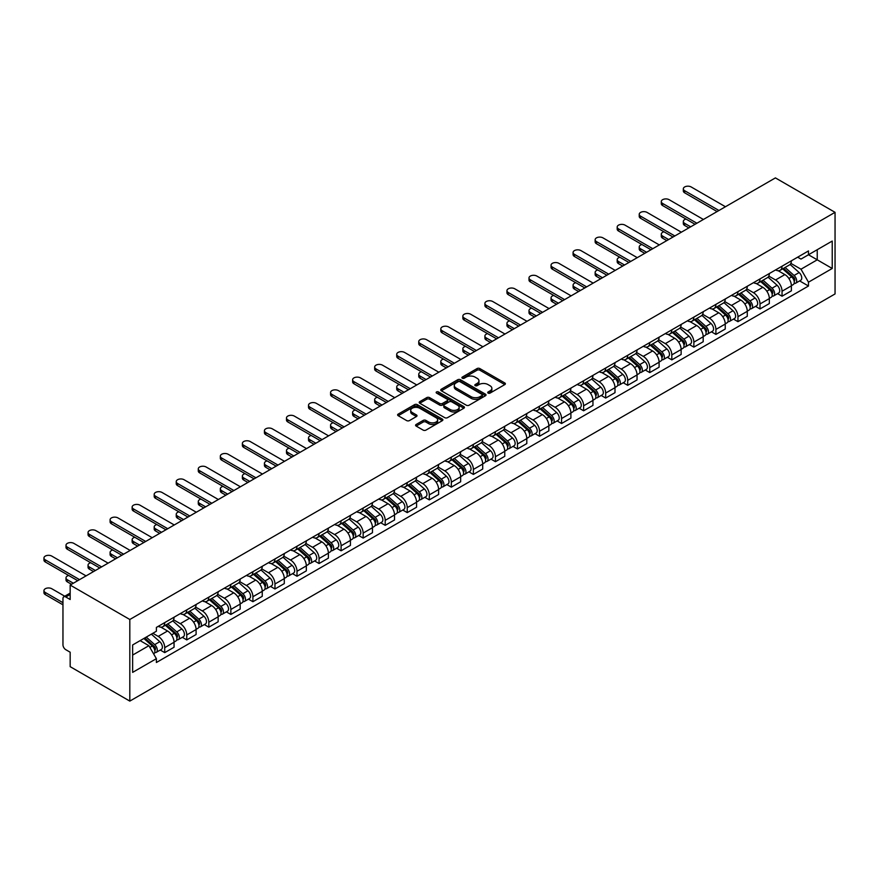 <?xml version="1.0" encoding="UTF-8"?>
<svg xmlns="http://www.w3.org/2000/svg" width="879" height="879" viewBox="0 0 879 879"><rect width="100%" height="100%" fill="white"/><g stroke="black" fill="none" stroke-linecap="round" stroke-linejoin="round"><path stroke-width="1.32" d="M488.12 393.1A1.373 0.791 0 0 0 490.064 393.1L504.81 384.584A1.967 1.132 0 0 0 505.381 383.782A1.967 1.132 0 0 0 504.81 382.98L479.835 368.565A1.967 1.132 0 0 0 477.055 368.565L462.321 377.08A1.373 0.791 0 0 0 461.914 377.64A1.373 0.791 0 0 0 462.321 378.201A1.373 0.791 0 0 0 464.266 378.201L466.167 377.091A6.274 3.626 0 0 1 475.045 377.091L477.132 378.3A6.274 3.626 0 0 1 478.967 380.86A6.274 3.626 0 0 1 477.132 383.42L475.22 384.53A1.373 0.791 0 0 0 474.825 385.09A1.373 0.791 0 0 0 475.22 385.65A1.373 0.791 0 0 0 477.165 385.65L479.077 384.541A6.274 3.626 0 0 1 487.955 384.541L490.032 385.749A6.274 3.626 0 0 1 491.866 388.309A6.274 3.626 0 0 1 490.032 390.869L488.12 391.968A1.373 0.791 0 0 0 487.724 392.539A1.373 0.791 0 0 0 488.12 393.1L488.12 391.968M416.163 424.469A1.967 1.132 0 0 0 415.58 425.271A1.967 1.132 0 0 0 416.163 426.073L423.162 430.117A1.967 1.132 0 0 0 425.941 430.117L442.313 420.667A1.967 1.132 0 0 0 442.884 419.865A1.967 1.132 0 0 0 442.313 419.063L417.338 404.648A1.967 1.132 0 0 0 414.569 404.648L398.198 414.097A1.967 1.132 0 0 0 397.616 414.899A1.967 1.132 0 0 0 398.198 415.701L406.658 420.591A1.967 1.132 0 0 0 409.427 420.591L416.437 416.547A1.967 1.132 0 0 0 417.009 415.745A1.967 1.132 0 0 0 416.437 414.943L412.24 412.515A5.252 3.033 0 0 1 410.702 410.372A5.252 3.033 0 0 1 413.943 407.57A5.252 3.033 0 0 1 419.668 408.23L436.105 417.723A5.252 3.033 0 0 1 437.643 419.865A5.252 3.033 0 0 1 434.402 422.667A5.252 3.033 0 0 1 428.677 422.008L425.941 420.426A1.967 1.132 0 0 0 423.162 420.426L416.163 424.469L416.163 426.073M129.817 619.497L70.166 585.062L775.41 177.899L835.05 212.333L129.817 619.497L129.817 701.101L835.05 293.938L835.05 212.333M466.309 405.208A1.967 1.132 0 0 0 469.089 405.208L485.45 395.759A1.967 1.132 0 0 0 486.032 394.957A1.967 1.132 0 0 0 485.45 394.155L460.486 379.739A1.967 1.132 0 0 0 457.706 379.739L441.335 389.188A1.967 1.132 0 0 0 440.764 389.99A1.967 1.132 0 0 0 441.335 390.792L466.309 405.208M437.105 393.396A1.373 0.791 0 0 1 438.5 393.583L438.5 391.957L463.881 406.614A1.967 1.132 0 0 1 464.453 407.416A1.967 1.132 0 0 1 463.881 408.208L447.51 417.668A1.967 1.132 0 0 1 444.741 417.668L419.766 403.241L426.776 399.231L426.776 397.605L419.766 401.648A1.967 1.132 0 0 0 419.195 402.45A1.967 1.132 0 0 0 419.766 403.241L419.766 401.648M426.776 399.231A1.967 1.132 0 0 1 429.545 399.231L429.545 397.605A1.967 1.132 0 0 0 426.776 397.605M429.545 397.605L439.676 403.45A1.967 1.132 0 0 0 442.445 403.45L447.092 400.769A1.967 1.132 0 0 0 447.675 399.967A1.967 1.132 0 0 0 447.092 399.165L436.555 393.078A1.373 0.791 0 0 1 436.149 392.517A1.373 0.791 0 0 1 436.995 391.781A1.373 0.791 0 0 1 438.5 391.957M70.166 585.062L70.166 599.511L65.793 596.984A3.999 2.307 -120 0 0 63.793 596.786A3.999 2.307 -120 0 0 62.958 598.61L62.958 644.801A3.999 2.307 -120 0 0 65.793 649.691L70.166 652.218L70.166 666.667L129.817 701.101M782.046 266.194A9.197 5.307 60 0 1 780.145 270.314L789.474 264.931A9.197 5.307 -120 0 0 791.375 260.799M768.817 276.094L775.553 279.983A9.197 5.307 60 0 1 782.046 291.235L791.375 285.851A9.197 5.307 -120 0 0 784.881 274.589L778.201 270.743M791.375 285.851L791.375 290.828L782.046 296.212L777.574 293.63M780.145 270.314A9.197 5.307 60 0 1 775.619 269.897M782.046 291.235L782.046 296.212M760.005 278.918A9.197 5.307 60 0 1 758.105 283.049L767.422 277.665A9.197 5.307 -120 0 0 769.334 273.534M755.533 306.364L760.005 308.947L769.334 303.563L769.334 298.585A9.197 5.307 -120 0 0 762.829 287.323L756.149 283.467M758.105 283.049A9.197 5.307 60 0 1 753.578 282.631M746.765 288.817L753.501 292.707A9.197 5.307 60 0 1 760.005 303.969L760.005 308.947M737.953 291.652A9.197 5.307 60 0 1 736.053 295.773L745.381 290.389A9.197 5.307 -120 0 0 747.282 286.257M733.482 319.088L737.953 321.67L747.282 316.286L747.282 311.309A9.197 5.307 -120 0 0 740.777 300.047L734.108 296.201M736.053 295.773A9.197 5.307 60 0 1 731.526 295.355M724.714 301.552L731.46 305.442A9.197 5.307 60 0 1 737.953 316.693L737.953 321.67M715.913 304.376A9.197 5.307 60 0 1 714.001 308.507L723.329 303.123A9.197 5.307 -120 0 0 725.241 298.992M711.441 331.822L715.913 334.405L725.241 329.021L725.241 324.043A9.197 5.307 -120 0 0 718.736 312.781L712.056 308.925M714.001 308.507A9.197 5.307 60 0 1 709.474 308.089M702.673 314.275L709.408 318.165A9.197 5.307 60 0 1 715.913 329.427L715.913 334.405M693.861 317.11A9.197 5.307 60 0 1 691.96 321.231L701.288 315.847A9.197 5.307 -120 0 0 703.189 311.715M689.389 344.546L693.861 347.128L703.189 341.744L703.189 336.767A9.197 5.307 -120 0 0 696.684 325.505L690.015 321.659M691.96 321.231A9.197 5.307 60 0 1 687.433 320.813M680.621 327.01L687.356 330.9A9.197 5.307 60 0 1 693.861 342.151L693.861 347.128M671.809 329.834A9.197 5.307 60 0 1 669.908 333.965L679.236 328.581A9.197 5.307 -120 0 0 681.137 324.45M667.337 357.281L671.809 359.863L681.137 354.479L681.137 349.501A9.197 5.307 -120 0 0 674.643 338.239L667.963 334.383M669.908 333.965A9.197 5.307 60 0 1 665.381 333.548M658.58 339.733L665.315 343.623A9.197 5.307 60 0 1 671.809 354.885L671.809 359.863M649.768 342.568A9.197 5.307 60 0 1 647.867 346.689L657.184 341.305A9.197 5.307 -120 0 0 659.096 337.173M645.296 370.004L649.768 372.586L659.096 367.202L659.096 362.225A9.197 5.307 -120 0 0 652.592 350.963L645.911 347.117M647.867 346.689A9.197 5.307 60 0 1 643.34 346.271M636.528 352.468L643.263 356.358A9.197 5.307 60 0 1 649.768 367.609L649.768 372.586M627.716 355.292A9.197 5.307 60 0 1 625.815 359.423L635.143 354.039A9.197 5.307 -120 0 0 637.044 349.908M623.244 382.739L627.716 385.321L637.044 379.937L637.044 374.959A9.197 5.307 -120 0 0 630.54 363.697L623.87 359.841M625.815 359.423A9.197 5.307 60 0 1 621.288 359.006M614.476 365.192L621.222 369.081A9.197 5.307 60 0 1 627.716 380.343L627.716 385.321M605.675 368.026A9.197 5.307 60 0 1 603.763 372.147L613.092 366.763A9.197 5.307 -120 0 0 615.003 362.631M601.203 395.462L605.675 398.044L615.003 392.66L615.003 387.683A9.197 5.307 -120 0 0 608.499 376.421L601.818 372.575M603.763 372.147A9.197 5.307 60 0 1 599.236 371.729M592.435 377.926L599.17 381.816A9.197 5.307 60 0 1 605.675 393.067L605.675 398.044M583.623 380.75A9.197 5.307 60 0 1 581.722 384.881L591.051 379.497A9.197 5.307 -120 0 0 592.951 375.366M579.151 408.197L583.623 410.779L592.951 405.395L592.951 400.417A9.197 5.307 -120 0 0 586.447 389.155L579.777 385.299M581.722 384.881A9.197 5.307 60 0 1 577.195 384.464M570.383 390.65L577.118 394.539A9.197 5.307 60 0 1 583.623 405.801L583.623 410.779M561.571 393.484A9.197 5.307 60 0 1 559.67 397.605L568.999 392.221A9.197 5.307 -120 0 0 570.9 388.089M557.099 420.92L561.571 423.502L570.9 418.118L570.9 413.141A9.197 5.307 -120 0 0 564.406 401.879L557.726 398.033M559.67 397.605A9.197 5.307 60 0 1 555.143 397.187M548.342 403.384L555.078 407.274A9.197 5.307 60 0 1 561.571 418.525L561.571 423.502M539.53 406.208A9.197 5.307 60 0 1 537.629 410.339L546.947 404.955A9.197 5.307 -120 0 0 548.859 400.824M535.058 433.655L539.53 436.237L548.859 430.853L548.859 425.875A9.197 5.307 -120 0 0 542.354 414.613L535.674 410.757M537.629 410.339A9.197 5.307 60 0 1 533.103 409.922M526.29 416.108L533.026 419.997A9.197 5.307 60 0 1 539.53 431.259L539.53 436.237M517.478 418.942A9.197 5.307 60 0 1 515.577 423.063L524.906 417.679A9.197 5.307 -120 0 0 526.807 413.548M513.006 446.378L517.478 448.96L526.807 443.576L526.807 438.599A9.197 5.307 -120 0 0 520.302 427.337L513.633 423.491M515.577 423.063A9.197 5.307 60 0 1 511.051 422.645M504.238 428.842L510.985 432.732A9.197 5.307 60 0 1 517.478 443.983L517.478 448.96M495.437 431.666A9.197 5.307 60 0 1 493.526 435.797L502.854 430.413A9.197 5.307 -120 0 0 504.766 426.282M490.965 459.113L495.437 461.695L504.766 456.311L504.766 451.334A9.197 5.307 -120 0 0 498.261 440.071L491.581 436.215M493.526 435.797A9.197 5.307 60 0 1 488.999 435.38M482.197 441.566L488.933 445.455A9.197 5.307 60 0 1 495.437 456.717L495.437 461.695M473.385 444.4A9.197 5.307 60 0 1 471.485 448.521L480.813 443.137A9.197 5.307 -120 0 0 482.714 439.006M468.914 471.836L473.385 474.418L482.714 469.034L482.714 464.057A9.197 5.307 -120 0 0 476.209 452.795L469.54 448.949M471.485 448.521A9.197 5.307 60 0 1 466.958 448.103M460.146 454.3L466.881 458.19A9.197 5.307 60 0 1 473.385 469.441L473.385 474.418M451.334 457.124A9.197 5.307 60 0 1 449.433 461.255L458.761 455.871A9.197 5.307 -120 0 0 460.662 451.74M446.862 484.571L451.334 487.153L460.662 481.769L460.662 476.792A9.197 5.307 -120 0 0 454.168 465.529L447.488 461.673M449.433 461.255A9.197 5.307 60 0 1 444.906 460.838M438.105 467.024L444.84 470.913A9.197 5.307 60 0 1 451.334 482.175L451.334 487.153M429.293 469.858A9.197 5.307 60 0 1 427.392 473.979L436.709 468.595A9.197 5.307 -120 0 0 438.621 464.464M424.821 497.294L429.293 499.876L438.621 494.492L438.621 489.515A9.197 5.307 -120 0 0 432.116 478.253L425.436 474.407M427.392 473.979A9.197 5.307 60 0 1 422.865 473.561M416.053 479.758L422.788 483.648A9.197 5.307 60 0 1 429.293 494.899L429.293 499.876M407.241 482.582A9.197 5.307 60 0 1 405.34 486.713L414.668 481.329A9.197 5.307 -120 0 0 416.569 477.198M402.769 510.029L407.241 512.611L416.569 507.227L416.569 502.25A9.197 5.307 -120 0 0 410.064 490.987L403.395 487.131M405.34 486.713A9.197 5.307 60 0 1 400.813 486.296M394.001 492.482L400.747 496.371A9.197 5.307 60 0 1 407.241 507.633L407.241 512.611M385.2 495.316A9.197 5.307 60 0 1 383.288 499.437L392.616 494.053A9.197 5.307 -120 0 0 394.528 489.922M380.728 522.752L385.2 525.334L394.528 519.95L394.528 514.973A9.197 5.307 -120 0 0 388.024 503.711L381.343 499.865M383.288 499.437A9.197 5.307 60 0 1 378.761 499.019M371.96 505.216L378.695 509.106A9.197 5.307 60 0 1 385.2 520.357L385.2 525.334M363.148 508.04A9.197 5.307 60 0 1 361.247 512.171L370.575 506.787A9.197 5.307 -120 0 0 372.476 502.656M358.676 535.487L363.148 538.069L372.476 532.685L372.476 527.708A9.197 5.307 -120 0 0 365.972 516.445L359.302 512.589M361.247 512.171A9.197 5.307 60 0 1 356.72 511.754M349.908 517.94L356.643 521.829A9.197 5.307 60 0 1 363.148 533.092L363.148 538.069M341.096 520.775A9.197 5.307 60 0 1 339.195 524.895L348.523 519.511A9.197 5.307 -120 0 0 350.424 515.38M336.624 548.21L341.096 550.792L350.424 545.409L350.424 540.431A9.197 5.307 -120 0 0 343.931 529.169L337.25 525.323M339.195 524.895A9.197 5.307 60 0 1 334.668 524.477M327.867 530.674L334.602 534.564A9.197 5.307 60 0 1 341.096 545.815L341.096 550.792M319.055 533.498A9.197 5.307 60 0 1 317.154 537.629L326.472 532.245A9.197 5.307 -120 0 0 328.383 528.114M314.583 560.945L319.055 563.527L328.383 558.143L328.383 553.166A9.197 5.307 -120 0 0 321.879 541.903L315.198 538.047M317.154 537.629A9.197 5.307 60 0 1 312.627 537.212M305.815 543.398L312.55 547.287A9.197 5.307 60 0 1 319.055 558.55L319.055 563.527M297.003 546.233A9.197 5.307 60 0 1 295.102 550.353L304.431 544.969A9.197 5.307 -120 0 0 306.332 540.838M292.531 573.668L297.003 576.25L306.332 570.867L306.332 565.889A9.197 5.307 -120 0 0 299.827 554.627L293.157 550.781M295.102 550.353A9.197 5.307 60 0 1 290.575 549.935M283.763 556.132L290.509 560.022A9.197 5.307 60 0 1 297.003 571.273L297.003 576.25M274.962 558.956A9.197 5.307 60 0 1 273.05 563.087L282.379 557.704A9.197 5.307 -120 0 0 284.291 553.572M270.49 586.403L274.962 588.985L284.291 583.601L284.291 578.624A9.197 5.307 -120 0 0 277.786 567.362L271.106 563.505M273.05 563.087A9.197 5.307 60 0 1 268.524 562.67M261.722 568.856L268.458 572.745A9.197 5.307 60 0 1 274.962 584.008L274.962 588.985M252.91 571.691A9.197 5.307 60 0 1 251.009 575.811L260.338 570.427A9.197 5.307 -120 0 0 262.239 566.296M248.438 599.126L252.91 601.708L262.239 596.325L262.239 591.347A9.197 5.307 -120 0 0 255.734 580.085L249.065 576.239M251.009 575.811A9.197 5.307 60 0 1 246.483 575.393M239.67 581.59L246.406 585.48A9.197 5.307 60 0 1 252.91 596.731L252.91 601.708M230.858 584.414A9.197 5.307 60 0 1 228.958 588.545L238.286 583.162A9.197 5.307 -120 0 0 240.187 579.03M226.386 611.861L230.858 614.443L240.187 609.059L240.187 604.082A9.197 5.307 -120 0 0 233.693 592.82L227.013 588.963M228.958 588.545A9.197 5.307 60 0 1 224.431 588.128M217.629 594.314L224.365 598.203A9.197 5.307 60 0 1 230.858 609.466L230.858 614.443M208.817 597.149A9.197 5.307 60 0 1 206.917 601.269L216.234 595.885A9.197 5.307 -120 0 0 218.146 591.754M204.346 624.584L208.817 627.166L218.146 621.783L218.146 616.805A9.197 5.307 -120 0 0 211.641 605.543L204.961 601.697M206.917 601.269A9.197 5.307 60 0 1 202.39 600.851M195.577 607.048L202.313 610.938A9.197 5.307 60 0 1 208.817 622.189L208.817 627.166M186.766 609.872A9.197 5.307 60 0 1 184.865 614.003L194.193 608.62A9.197 5.307 -120 0 0 196.094 604.488M182.294 637.319L186.766 639.901L196.094 634.517L196.094 629.54A9.197 5.307 -120 0 0 189.589 618.278L182.92 614.421M184.865 614.003A9.197 5.307 60 0 1 180.338 613.586M173.526 619.772L180.272 623.661A9.197 5.307 60 0 1 186.766 634.924L186.766 639.901M164.725 622.607A9.197 5.307 60 0 1 162.813 626.727L172.141 621.343A9.197 5.307 -120 0 0 174.053 617.212M160.253 650.042L164.725 652.625L174.053 647.241L174.053 642.263A9.197 5.307 -120 0 0 167.548 631.001L160.868 627.156M162.813 626.727A9.197 5.307 60 0 1 158.286 626.309M152.847 633.287L158.22 636.396A9.197 5.307 60 0 1 164.725 647.647L164.725 652.625M797.671 257.173L800.989 259.085L832.226 241.055L817.239 249.702L817.239 259.821L800.989 269.205L790.858 263.359M132.641 655.075L148.892 645.691L156.385 658.668L132.641 672.38L132.641 644.955L156.385 631.254L156.385 627.419L808.482 250.933L808.482 254.767L832.226 268.48L808.482 282.181L800.989 269.205M832.226 241.055L832.226 268.48M156.385 658.668L156.385 662.502L808.482 286.016L808.482 282.181M148.892 645.691L140.124 640.637M799.626 280.906L808.482 286.016M488.669 393.287L490.032 392.506A6.274 3.626 0 0 0 491.866 389.946L491.866 388.309M478.967 380.86L478.967 382.497A6.274 3.626 0 0 1 477.132 385.057L475.77 385.837M504.777 384.595L479.835 370.202A1.967 1.132 0 0 0 477.055 370.202L462.87 378.388M485.45 394.155L485.45 395.759L460.486 381.376A1.967 1.132 0 0 0 457.706 381.376L441.368 390.803M481.989 395.517A1.373 0.791 0 0 0 482.384 394.957A1.373 0.791 0 0 0 481.989 394.396L460.069 381.739A1.373 0.791 0 0 0 458.124 381.739L456.113 382.903A6.274 3.626 0 0 0 454.278 385.463A6.274 3.626 0 0 0 456.113 388.024L471.1 396.682A6.274 3.626 0 0 0 479.978 396.682L481.989 395.517L481.989 397.154A1.373 0.791 0 0 0 482.384 396.594L482.384 394.957M454.278 385.463L454.278 387.101A6.274 3.626 0 0 0 456.113 389.661L456.113 388.024M481.989 397.154L479.978 398.308A6.274 3.626 0 0 1 471.1 398.308L456.113 389.661M429.545 399.231L439.676 405.076A1.967 1.132 0 0 0 442.445 405.076L447.092 402.395A1.967 1.132 0 0 0 447.675 401.593L447.675 399.967M438.5 393.583L463.859 408.23M450.18 409.515A5.252 3.033 0 0 0 455.904 410.174A5.252 3.033 0 0 0 459.146 407.373A5.252 3.033 0 0 0 457.607 405.23L451.817 401.89A1.967 1.132 0 0 0 449.037 401.89L444.389 404.571A1.967 1.132 0 0 0 443.818 405.373A1.967 1.132 0 0 0 444.389 406.175L450.18 409.515L450.18 411.141A5.252 3.033 0 0 0 455.904 411.801A5.252 3.033 0 0 0 459.146 408.999L459.146 407.373M443.818 405.373L443.818 406.999A1.967 1.132 0 0 0 444.389 407.801L444.389 406.175M450.18 411.141L444.389 407.801M437.643 419.865L437.643 421.502A5.252 3.033 0 0 1 434.402 424.293A5.252 3.033 0 0 1 428.677 423.645L425.941 422.063A1.967 1.132 0 0 0 423.162 422.063L416.185 426.084M410.702 410.372L410.702 412.009A5.252 3.033 0 0 0 412.24 414.152L412.24 412.515M416.437 414.943L416.437 416.547L412.24 414.152M442.313 419.063L442.313 420.667L417.338 406.285A1.967 1.132 0 0 0 414.569 406.285L398.22 415.712M782.684 268.853L791.671 276.863A4.999 2.89 60 0 1 793.243 284.587L791.375 285.664M782.925 269.062L787.155 271.501M686.005 219.058A4.593 2.659 0 0 0 683.324 221.475A4.593 2.659 0 0 0 684.675 223.354L690.685 226.815M783.596 268.326L793.594 277.248A2.395 1.384 60 0 1 794.341 280.95A2.395 1.384 60 0 1 794.122 281.038M785.09 267.458L794.078 275.479A4.999 2.89 60 0 1 795.649 283.203A4.999 2.89 60 0 1 794.133 283.368M790.1 264.458L799.165 272.545A4.999 2.89 60 0 1 800.736 280.269L795.649 283.203M688.839 227.881L684.675 225.474A4.593 2.659 180 0 1 683.324 223.596L683.324 221.475M717.11 211.564L684.675 192.831A4.593 2.659 180 0 1 683.324 190.963L683.324 188.831A4.593 2.659 0 0 0 684.675 190.71L718.945 210.499M725.45 206.741L691.18 186.963A4.593 2.659 0 0 0 686.169 186.381A4.593 2.659 0 0 0 683.324 188.831M760.643 281.577L769.63 289.598A4.999 2.89 60 0 1 771.191 297.322L769.334 298.399M760.884 281.785L765.104 284.236M663.964 231.792A4.593 2.659 0 0 0 661.283 234.199A4.593 2.659 0 0 0 662.623 236.077L668.633 239.549M761.544 281.06L771.542 289.971A2.395 1.384 60 0 1 772.3 293.685A2.395 1.384 60 0 1 772.081 293.773M763.049 280.192L772.026 288.213A4.999 2.89 60 0 1 773.597 295.937A4.999 2.89 60 0 1 772.092 296.091M768.048 277.182L777.113 285.268A4.999 2.89 60 0 1 778.684 292.993L773.597 295.937M666.798 240.604L662.623 238.198A4.593 2.659 180 0 1 661.283 236.33L661.283 234.199M738.591 294.311L747.579 302.321A4.999 2.89 60 0 1 749.15 310.045L747.282 311.122M738.832 294.52L743.063 296.959M641.912 244.516A4.593 2.659 0 0 0 639.231 246.933A4.593 2.659 0 0 0 640.582 248.812L646.581 252.273M739.503 293.784L749.501 302.706A2.395 1.384 60 0 1 750.248 306.408A2.395 1.384 60 0 1 750.029 306.496M740.997 292.916L749.985 300.937A4.999 2.89 60 0 1 751.545 308.661A4.999 2.89 60 0 1 750.04 308.826M746.007 289.916L755.072 298.003A4.999 2.89 60 0 1 756.632 305.727L751.545 308.661M644.746 253.339L640.582 250.933A4.593 2.659 180 0 1 639.231 249.054L639.231 246.933M716.55 307.035L725.527 315.056A4.999 2.89 60 0 1 727.098 322.78L725.23 323.857M716.781 307.243L721.011 309.694M619.871 257.25A4.593 2.659 0 0 0 617.19 259.657A4.593 2.659 0 0 0 618.53 261.535L624.54 265.008M717.451 306.518L727.449 315.429A2.395 1.384 60 0 1 728.208 319.143A2.395 1.384 60 0 1 727.988 319.231M718.945 305.65L727.933 313.671A4.999 2.89 60 0 1 729.504 321.395A4.999 2.89 60 0 1 727.988 321.549M723.955 302.64L733.02 310.726A4.999 2.89 60 0 1 734.591 318.451L729.504 321.395M622.706 266.062L618.53 263.656A4.593 2.659 180 0 1 617.19 261.788L617.19 259.657M695.058 224.288L662.623 205.565A4.593 2.659 180 0 1 661.283 203.686L661.283 201.566A4.593 2.659 0 0 0 662.623 203.445L696.904 223.233M703.398 219.475L669.128 199.687A4.593 2.659 0 0 0 664.117 199.115A4.593 2.659 0 0 0 661.283 201.566M673.017 237.022L640.582 218.289A4.593 2.659 180 0 1 639.231 216.421L639.231 214.289A4.593 2.659 0 0 0 640.582 216.168L674.852 235.957M681.357 232.199L647.076 212.421A4.593 2.659 0 0 0 642.066 211.839A4.593 2.659 0 0 0 639.231 214.289M650.965 249.746L618.53 231.023A4.593 2.659 180 0 1 617.19 229.144L617.19 227.024A4.593 2.659 0 0 0 618.53 228.903L652.8 248.691M659.305 244.933L625.035 225.145A4.593 2.659 0 0 0 620.025 224.574A4.593 2.659 0 0 0 617.19 227.024M694.498 319.769L703.486 327.779A4.999 2.89 60 0 1 705.046 335.503L703.189 336.58M694.74 319.978L698.97 322.417M597.819 269.974A4.593 2.659 0 0 0 595.138 272.391A4.593 2.659 0 0 0 596.489 274.27L602.489 277.731M695.41 319.242L705.397 328.164A2.395 1.384 60 0 1 706.156 331.866A2.395 1.384 60 0 1 705.936 331.954M696.904 318.374L705.881 326.395A4.999 2.89 60 0 1 707.452 334.119A4.999 2.89 60 0 1 705.947 334.284M701.914 315.374L710.968 323.461A4.999 2.89 60 0 1 712.539 331.185L707.452 334.119M600.654 278.797L596.489 276.391A4.593 2.659 180 0 1 595.138 274.512L595.138 272.391M672.446 332.493L681.434 340.514A4.999 2.89 60 0 1 683.005 348.238L681.137 349.315M672.688 332.701L676.918 335.152M575.767 282.708A4.593 2.659 0 0 0 573.086 285.115A4.593 2.659 0 0 0 574.437 286.993L580.448 290.466M673.358 331.976L683.357 340.887A2.395 1.384 60 0 1 684.104 344.601A2.395 1.384 60 0 1 683.884 344.689M674.852 331.108L683.84 339.129A4.999 2.89 60 0 1 685.411 346.853A4.999 2.89 60 0 1 683.895 347.007M679.863 328.098L688.927 336.185A4.999 2.89 60 0 1 690.498 343.909L685.411 346.853M578.602 291.52L574.437 289.114A4.593 2.659 180 0 1 573.086 287.246L573.086 285.115M628.924 262.48L596.489 243.747A4.593 2.659 180 0 1 595.138 241.879L595.138 239.747A4.593 2.659 0 0 0 596.489 241.626L630.759 261.415M637.253 257.657L602.983 237.879A4.593 2.659 0 0 0 597.973 237.297A4.593 2.659 0 0 0 595.138 239.747M606.873 275.204L574.437 256.481A4.593 2.659 180 0 1 573.086 254.602L573.086 252.482A4.593 2.659 0 0 0 574.437 254.361L608.707 274.149M615.212 270.391L580.942 250.603A4.593 2.659 0 0 0 575.932 250.032A4.593 2.659 0 0 0 573.086 252.482M650.405 345.227L659.393 353.237A4.999 2.89 60 0 1 660.953 360.961L659.096 362.038M650.647 345.436L654.866 347.875M553.726 295.432A4.593 2.659 0 0 0 551.045 297.849A4.593 2.659 0 0 0 552.386 299.728L558.396 303.189M651.306 344.7L661.305 353.622A2.395 1.384 60 0 1 662.063 357.324A2.395 1.384 60 0 1 661.843 357.412M652.811 343.832L661.788 351.853A4.999 2.89 60 0 1 663.359 359.577A4.999 2.89 60 0 1 661.854 359.742M657.811 340.832L666.875 348.919A4.999 2.89 60 0 1 668.447 356.643L663.359 359.577M556.561 304.255L552.386 301.849A4.593 2.659 180 0 1 551.045 299.97L551.045 297.849M628.353 357.951L637.341 365.972A4.999 2.89 60 0 1 638.912 373.696L637.044 374.773M628.595 358.16L632.825 360.61M531.674 308.166A4.593 2.659 0 0 0 528.993 310.573A4.593 2.659 0 0 0 530.345 312.452L536.344 315.924M629.265 357.434L639.264 366.345A2.395 1.384 60 0 1 640.011 370.059A2.395 1.384 60 0 1 639.791 370.147M630.759 356.566L639.747 364.587A4.999 2.89 60 0 1 641.307 372.311A4.999 2.89 60 0 1 639.802 372.465M635.77 353.556L644.834 361.643A4.999 2.89 60 0 1 646.395 369.367L641.307 372.311M534.509 316.978L530.345 314.572A4.593 2.659 180 0 1 528.993 312.704L528.993 310.573M606.312 370.685L615.289 378.695A4.999 2.89 60 0 1 616.86 386.419L614.992 387.496M606.543 370.894L610.773 373.333M509.633 320.89A4.593 2.659 0 0 0 506.952 323.307A4.593 2.659 0 0 0 508.293 325.186L514.303 328.647M607.213 370.158L617.212 379.08A2.395 1.384 60 0 1 617.97 382.783A2.395 1.384 60 0 1 617.75 382.87M608.707 369.29L617.695 377.311A4.999 2.89 60 0 1 619.266 385.035A4.999 2.89 60 0 1 617.75 385.2M613.718 366.29L622.782 374.377A4.999 2.89 60 0 1 624.354 382.101L619.266 385.035M512.468 329.713L508.293 327.307A4.593 2.659 180 0 1 506.952 325.428L506.952 323.307M584.26 383.409L593.248 391.43A4.999 2.89 60 0 1 594.808 399.154L592.951 400.231M584.502 383.618L588.732 386.068M487.581 333.624A4.593 2.659 0 0 0 484.9 336.031A4.593 2.659 0 0 0 486.252 337.91L492.251 341.382M585.172 382.892L595.16 391.803A2.395 1.384 60 0 1 595.918 395.517A2.395 1.384 60 0 1 595.698 395.605M586.667 382.024L595.643 390.045A4.999 2.89 60 0 1 597.215 397.769A4.999 2.89 60 0 1 595.709 397.923M591.677 379.014L600.731 387.101A4.999 2.89 60 0 1 602.302 394.825L597.215 397.769M490.416 342.436L486.252 340.03A4.593 2.659 180 0 1 484.9 338.162L484.9 336.031M562.208 396.143L571.196 404.153A4.999 2.89 60 0 1 572.767 411.877L570.9 412.954M562.45 396.352L566.68 398.791M465.529 346.348A4.593 2.659 0 0 0 462.848 348.765A4.593 2.659 0 0 0 464.2 350.644L470.21 354.105M563.12 395.616L573.119 404.538A2.395 1.384 60 0 1 573.866 408.241A2.395 1.384 60 0 1 573.646 408.328M564.615 394.748L573.602 402.769A4.999 2.89 60 0 1 575.174 410.493A4.999 2.89 60 0 1 573.657 410.658M569.625 391.748L578.69 399.835A4.999 2.89 60 0 1 580.261 407.559L575.174 410.493M468.364 355.171L464.2 352.765A4.593 2.659 180 0 1 462.848 350.886L462.848 348.765M540.167 408.867L549.155 416.888A4.999 2.89 60 0 1 550.715 424.612L548.859 425.689M540.409 409.076L544.628 411.526M443.488 359.082A4.593 2.659 0 0 0 440.808 361.489A4.593 2.659 0 0 0 442.148 363.368L448.158 366.84M541.068 408.35L551.067 417.261A2.395 1.384 60 0 1 551.825 420.975A2.395 1.384 60 0 1 551.605 421.063M542.574 407.482L551.551 415.503A4.999 2.89 60 0 1 553.122 423.228A4.999 2.89 60 0 1 551.616 423.381M547.573 404.472L556.638 412.559A4.999 2.89 60 0 1 558.209 420.283L553.122 423.228M446.323 367.894L442.148 365.488A4.593 2.659 180 0 1 440.808 363.62L440.808 361.489M518.116 421.601L527.103 429.611A4.999 2.89 60 0 1 528.675 437.335L526.807 438.412M518.357 421.81L522.587 424.249M421.437 371.806A4.593 2.659 0 0 0 418.756 374.223A4.593 2.659 0 0 0 420.107 376.102L426.106 379.563M519.028 421.074L529.026 429.996A2.395 1.384 60 0 1 529.773 433.699A2.395 1.384 60 0 1 529.554 433.786M520.522 420.206L529.51 428.227A4.999 2.89 60 0 1 531.07 435.951A4.999 2.89 60 0 1 529.565 436.116M525.532 417.206L534.597 425.293A4.999 2.89 60 0 1 536.157 433.017L531.07 435.951M424.271 380.629L420.107 378.223A4.593 2.659 180 0 1 418.756 376.344L418.756 374.223M496.075 434.325L505.051 442.346A4.999 2.89 60 0 1 506.623 450.07L504.755 451.147M496.305 434.534L500.536 436.984M399.396 384.541A4.593 2.659 0 0 0 396.715 386.947A4.593 2.659 0 0 0 398.055 388.826L404.065 392.298M496.976 433.808L506.974 442.719A2.395 1.384 60 0 1 507.732 446.433A2.395 1.384 60 0 1 507.513 446.521M498.47 432.94L507.458 440.961A4.999 2.89 60 0 1 509.029 448.686A4.999 2.89 60 0 1 507.513 448.839M503.48 429.93L512.545 438.017A4.999 2.89 60 0 1 514.116 445.741L509.029 448.686M402.23 393.352L398.055 390.946A4.593 2.659 180 0 1 396.715 389.078L396.715 386.947M584.821 287.938L552.386 269.205A4.593 2.659 180 0 1 551.045 267.337L551.045 265.205A4.593 2.659 0 0 0 552.386 267.084L586.667 286.873M593.16 283.115L558.89 263.337A4.593 2.659 0 0 0 553.88 262.755A4.593 2.659 0 0 0 551.045 265.205M562.78 300.662L530.345 281.939A4.593 2.659 180 0 1 528.993 280.06L528.993 277.94A4.593 2.659 0 0 0 530.345 279.819L564.615 299.607M571.119 295.849L536.838 276.061A4.593 2.659 0 0 0 531.828 275.49A4.593 2.659 0 0 0 528.993 277.94M540.728 313.396L508.293 294.663A4.593 2.659 180 0 1 506.952 292.795L506.952 290.663A4.593 2.659 0 0 0 508.293 292.542L542.563 312.331M549.067 308.573L514.797 288.795A4.593 2.659 0 0 0 509.787 288.213A4.593 2.659 0 0 0 506.952 290.663M518.687 326.12L486.252 307.397A4.593 2.659 180 0 1 484.9 305.518L484.9 303.398A4.593 2.659 0 0 0 486.252 305.277L520.522 325.065M527.015 321.307L492.745 301.519A4.593 2.659 0 0 0 487.735 300.948A4.593 2.659 0 0 0 484.9 303.398M496.635 338.854L464.2 320.121A4.593 2.659 180 0 1 462.848 318.253L462.848 316.121A4.593 2.659 0 0 0 464.2 318L498.47 337.789M504.975 334.031L470.704 314.253A4.593 2.659 0 0 0 465.694 313.671A4.593 2.659 0 0 0 462.848 316.121M474.583 351.578L442.148 332.855A4.593 2.659 180 0 1 440.808 330.976L440.808 328.856A4.593 2.659 0 0 0 442.148 330.735L476.429 350.523M482.923 346.765L448.653 326.977A4.593 2.659 0 0 0 443.642 326.406A4.593 2.659 0 0 0 440.808 328.856M452.542 364.313L420.107 345.579A4.593 2.659 180 0 1 418.756 343.711L418.756 341.579A4.593 2.659 0 0 0 420.107 343.458L454.377 363.247M460.882 359.489L426.601 339.712A4.593 2.659 0 0 0 421.59 339.129A4.593 2.659 0 0 0 418.756 341.579M430.49 377.036L398.055 358.313A4.593 2.659 180 0 1 396.715 356.434L396.715 354.314A4.593 2.659 0 0 0 398.055 356.193L432.325 375.981M438.83 372.224L404.56 352.435A4.593 2.659 0 0 0 399.549 351.864A4.593 2.659 0 0 0 396.715 354.314M474.023 447.059L483.01 455.069A4.999 2.89 60 0 1 484.571 462.793L482.714 463.87M474.264 447.268L478.495 449.707M377.344 397.264A4.593 2.659 0 0 0 374.663 399.681A4.593 2.659 0 0 0 376.014 401.56L382.013 405.021M474.935 446.532L484.922 455.454A2.395 1.384 60 0 1 485.68 459.157A2.395 1.384 60 0 1 485.461 459.245M476.429 445.664L485.406 453.685A4.999 2.89 60 0 1 486.977 461.409A4.999 2.89 60 0 1 485.472 461.574M481.439 442.664L490.493 450.751A4.999 2.89 60 0 1 492.064 458.475L486.977 461.409M380.178 406.087L376.014 403.681A4.593 2.659 180 0 1 374.663 401.802L374.663 399.681M451.971 459.783L460.959 467.804A4.999 2.89 60 0 1 462.53 475.528L460.662 476.605M452.213 459.992L456.443 462.442M355.292 409.999A4.593 2.659 0 0 0 352.611 412.405A4.593 2.659 0 0 0 353.962 414.284L359.972 417.756M452.883 459.267L462.881 468.177A2.395 1.384 60 0 1 463.629 471.891A2.395 1.384 60 0 1 463.409 471.979M454.377 458.398L463.365 466.419A4.999 2.89 60 0 1 464.936 474.144A4.999 2.89 60 0 1 463.42 474.297M459.387 455.388L468.452 463.475A4.999 2.89 60 0 1 470.023 471.199L464.936 474.144M358.127 418.811L353.962 416.404A4.593 2.659 180 0 1 352.611 414.536L352.611 412.405M429.93 472.517L438.918 480.527A4.999 2.89 60 0 1 440.478 488.252L438.621 489.328M430.172 472.726L434.391 475.165M333.251 422.722A4.593 2.659 0 0 0 330.57 425.139A4.593 2.659 0 0 0 331.91 427.018L337.921 430.479M430.831 471.99L440.829 480.912A2.395 1.384 60 0 1 441.588 484.615A2.395 1.384 60 0 1 441.368 484.703M432.336 471.122L441.313 479.143A4.999 2.89 60 0 1 442.884 486.867A4.999 2.89 60 0 1 441.379 487.032M437.335 468.122L446.4 476.209A4.999 2.89 60 0 1 447.971 483.933L442.884 486.867M336.086 431.545L331.91 429.139A4.593 2.659 180 0 1 330.57 427.26L330.57 425.139M407.878 485.241L416.866 493.262A4.999 2.89 60 0 1 418.437 500.986L416.569 502.063M408.12 485.45L412.35 487.9M311.199 435.457A4.593 2.659 0 0 0 308.518 437.863A4.593 2.659 0 0 0 309.869 439.742L315.869 443.214M408.79 484.725L418.789 493.635A2.395 1.384 60 0 1 419.536 497.349A2.395 1.384 60 0 1 419.316 497.437M410.284 483.857L419.272 491.877A4.999 2.89 60 0 1 420.832 499.602A4.999 2.89 60 0 1 419.327 499.755M415.295 480.846L424.359 488.933A4.999 2.89 60 0 1 425.919 496.657L420.832 499.602M314.034 444.269L309.869 441.862A4.593 2.659 180 0 1 308.518 439.994L308.518 437.863M385.837 497.975L394.814 505.985A4.999 2.89 60 0 1 396.385 513.71L394.517 514.786M386.068 498.184L390.298 500.623M289.158 448.18A4.593 2.659 0 0 0 286.477 450.597A4.593 2.659 0 0 0 287.818 452.476L293.828 455.937M386.738 497.448L396.737 506.37A2.395 1.384 60 0 1 397.495 510.073A2.395 1.384 60 0 1 397.275 510.161M388.232 496.58L397.22 504.601A4.999 2.89 60 0 1 398.791 512.325A4.999 2.89 60 0 1 397.275 512.49M393.243 493.58L402.307 501.667A4.999 2.89 60 0 1 403.879 509.391L398.791 512.325M291.993 457.003L287.818 454.597A4.593 2.659 180 0 1 286.477 452.718L286.477 450.597M363.785 510.699L372.773 518.72A4.999 2.89 60 0 1 374.333 526.444L372.476 527.521M364.027 510.908L368.257 513.358M267.106 460.915A4.593 2.659 0 0 0 264.425 463.321A4.593 2.659 0 0 0 265.777 465.2L271.776 468.672M364.697 510.183L374.685 519.093A2.395 1.384 60 0 1 375.443 522.807A2.395 1.384 60 0 1 375.223 522.895M366.191 509.315L375.168 517.335A4.999 2.89 60 0 1 376.739 525.06A4.999 2.89 60 0 1 375.234 525.213M371.202 506.304L380.255 514.391A4.999 2.89 60 0 1 381.827 522.115L376.739 525.06M269.941 469.727L265.777 467.32A4.593 2.659 180 0 1 264.425 465.452L264.425 463.321M341.733 523.434L350.721 531.443A4.999 2.89 60 0 1 352.292 539.168L350.424 540.244M341.975 523.642L346.205 526.082M245.054 473.638A4.593 2.659 0 0 0 242.373 476.055A4.593 2.659 0 0 0 243.725 477.934L249.735 481.395M342.645 522.906L352.644 531.828A2.395 1.384 60 0 1 353.391 535.531A2.395 1.384 60 0 1 353.171 535.619M344.139 522.038L353.127 530.059A4.999 2.89 60 0 1 354.698 537.783A4.999 2.89 60 0 1 353.182 537.948M349.15 519.039L358.214 527.125A4.999 2.89 60 0 1 359.786 534.85L354.698 537.783M247.889 482.461L243.725 480.055A4.593 2.659 180 0 1 242.373 478.176L242.373 476.055M319.692 536.157L328.68 544.178A4.999 2.89 60 0 1 330.24 551.902L328.383 552.979M319.934 536.366L324.153 538.816M223.013 486.373A4.593 2.659 0 0 0 220.332 488.779A4.593 2.659 0 0 0 221.673 490.658L227.683 494.13M320.593 535.641L330.592 544.551A2.395 1.384 60 0 1 331.35 548.265A2.395 1.384 60 0 1 331.13 548.353M322.099 534.773L331.075 542.793A4.999 2.89 60 0 1 332.647 550.518A4.999 2.89 60 0 1 331.141 550.672M327.098 531.762L336.163 539.849A4.999 2.89 60 0 1 337.734 547.573L332.647 550.518M225.848 495.185L221.673 492.778A4.593 2.659 180 0 1 220.332 490.911L220.332 488.779M297.64 548.892L306.628 556.901A4.999 2.89 60 0 1 308.199 564.626L306.332 565.702M297.882 549.1L302.112 551.54M200.961 499.096A4.593 2.659 0 0 0 198.28 501.513A4.593 2.659 0 0 0 199.632 503.392L205.631 506.853M298.552 548.364L308.551 557.286A2.395 1.384 60 0 1 309.298 560.989A2.395 1.384 60 0 1 309.078 561.077M300.047 547.496L309.034 555.517A4.999 2.89 60 0 1 310.595 563.241A4.999 2.89 60 0 1 309.089 563.406M305.057 544.497L314.122 552.583A4.999 2.89 60 0 1 315.682 560.308L310.595 563.241M203.796 507.919L199.632 505.513A4.593 2.659 180 0 1 198.28 503.634L198.28 501.513M275.599 561.615L284.576 569.636A4.999 2.89 60 0 1 286.147 577.36L284.28 578.437M275.83 561.824L280.06 564.274M178.92 511.831A4.593 2.659 0 0 0 176.239 514.237A4.593 2.659 0 0 0 177.58 516.116L183.59 519.588M276.5 561.099L286.499 570.01A2.395 1.384 60 0 1 287.257 573.723A2.395 1.384 60 0 1 287.037 573.811M277.995 560.231L286.983 568.252A4.999 2.89 60 0 1 288.554 575.976A4.999 2.89 60 0 1 287.037 576.13M283.005 557.22L292.07 565.307A4.999 2.89 60 0 1 293.641 573.031L288.554 575.976M181.755 520.643L177.58 518.236A4.593 2.659 180 0 1 176.239 516.369L176.239 514.237M253.548 574.35L262.535 582.359A4.999 2.89 60 0 1 264.096 590.084L262.239 591.16M253.789 574.558L258.019 576.998M156.869 524.554A4.593 2.659 0 0 0 154.188 526.971A4.593 2.659 0 0 0 155.539 528.85L161.538 532.311M254.46 573.822L264.447 582.744A2.395 1.384 60 0 1 265.205 586.447A2.395 1.384 60 0 1 264.986 586.535M255.954 572.954L264.931 580.975A4.999 2.89 60 0 1 266.502 588.699A4.999 2.89 60 0 1 264.997 588.864M260.964 569.955L270.018 578.041A4.999 2.89 60 0 1 271.589 585.766L266.502 588.699M159.703 533.377L155.539 530.971A4.593 2.659 180 0 1 154.188 529.092L154.188 526.971M231.496 587.073L240.483 595.094A4.999 2.89 60 0 1 242.055 602.818L240.187 603.895M231.737 587.282L235.968 589.732M134.817 537.289A4.593 2.659 0 0 0 132.136 539.695A4.593 2.659 0 0 0 133.487 541.574L139.497 545.046M232.408 586.557L242.406 595.468A2.395 1.384 60 0 1 243.153 599.181A2.395 1.384 60 0 1 242.934 599.269M233.902 585.689L242.89 593.71A4.999 2.89 60 0 1 244.461 601.434A4.999 2.89 60 0 1 242.945 601.588M238.912 582.678L247.977 590.765A4.999 2.89 60 0 1 249.548 598.489L244.461 601.434M137.651 546.101L133.487 543.694A4.593 2.659 180 0 1 132.136 541.827L132.136 539.695M209.455 599.808L218.442 607.818A4.999 2.89 60 0 1 220.003 615.542L218.146 616.619M209.696 600.016L213.916 602.456M112.776 550.012A4.593 2.659 0 0 0 110.095 552.43A4.593 2.659 0 0 0 111.435 554.308L117.445 557.769M210.356 599.28L220.354 608.202A2.395 1.384 60 0 1 221.112 611.905A2.395 1.384 60 0 1 220.893 611.993M211.861 598.412L220.838 606.433A4.999 2.89 60 0 1 222.409 614.157A4.999 2.89 60 0 1 220.904 614.322M216.86 595.413L225.925 603.499A4.999 2.89 60 0 1 227.496 611.224L222.409 614.157M115.61 558.835L111.435 556.429A4.593 2.659 180 0 1 110.095 554.55L110.095 552.43M187.403 612.531L196.391 620.552A4.999 2.89 60 0 1 197.962 628.276L196.094 629.353M187.645 612.74L191.875 615.19M90.724 562.747A4.593 2.659 0 0 0 88.043 565.153A4.593 2.659 0 0 0 89.394 567.032L95.393 570.504M188.315 612.015L198.313 620.926A2.395 1.384 60 0 1 199.061 624.639A2.395 1.384 60 0 1 198.841 624.727M189.809 611.147L198.797 619.168A4.999 2.89 60 0 1 200.357 626.892A4.999 2.89 60 0 1 198.852 627.046M194.819 608.136L203.884 616.223A4.999 2.89 60 0 1 205.444 623.947L200.357 626.892M93.559 571.559L89.394 569.152A4.593 2.659 180 0 1 88.043 567.285L88.043 565.153M165.362 625.266L174.339 633.276A4.999 2.89 60 0 1 175.91 641L174.042 642.077M165.593 625.474L169.823 627.914M68.683 575.47A4.593 2.659 0 0 0 66.002 577.888A4.593 2.659 0 0 0 67.342 579.766L73.353 583.227M166.263 624.738L176.261 633.66A2.395 1.384 60 0 1 177.02 637.363A2.395 1.384 60 0 1 176.8 637.451M167.757 623.87L176.745 631.891A4.999 2.89 60 0 1 178.316 639.615A4.999 2.89 60 0 1 176.8 639.78M172.767 620.871L181.832 628.957A4.999 2.89 60 0 1 183.403 636.682L178.316 639.615M71.518 584.293L67.342 581.887A4.593 2.659 180 0 1 66.002 580.008L66.002 577.888M408.449 389.771L376.014 371.037A4.593 2.659 180 0 1 374.663 369.169L374.663 367.037A4.593 2.659 0 0 0 376.014 368.916L410.284 388.705M416.778 384.947L382.508 365.17A4.593 2.659 0 0 0 377.498 364.587A4.593 2.659 0 0 0 374.663 367.037M386.397 402.494L353.962 383.771A4.593 2.659 180 0 1 352.611 381.893L352.611 379.772A4.593 2.659 0 0 0 353.962 381.651L388.232 401.439M394.737 397.682L360.467 377.893A4.593 2.659 0 0 0 355.457 377.322A4.593 2.659 0 0 0 352.611 379.772M364.346 415.229L331.91 396.495A4.593 2.659 180 0 1 330.57 394.627L330.57 392.495A4.593 2.659 0 0 0 331.91 394.374L366.191 414.163M372.685 410.405L338.415 390.628A4.593 2.659 0 0 0 333.405 390.045A4.593 2.659 0 0 0 330.57 392.495M342.305 427.952L309.869 409.229A4.593 2.659 180 0 1 308.518 407.351L308.518 405.23A4.593 2.659 0 0 0 309.869 407.109L344.139 426.897M350.644 423.14L316.363 403.351A4.593 2.659 0 0 0 311.353 402.78A4.593 2.659 0 0 0 308.518 405.23M320.253 440.687L287.818 421.953A4.593 2.659 180 0 1 286.477 420.085L286.477 417.954A4.593 2.659 0 0 0 287.818 419.832L322.088 439.621M328.592 435.863L294.322 416.086A4.593 2.659 0 0 0 289.312 415.503A4.593 2.659 0 0 0 286.477 417.954M298.212 453.41L265.777 434.687A4.593 2.659 180 0 1 264.425 432.809L264.425 430.688A4.593 2.659 0 0 0 265.777 432.567L300.047 452.355M306.54 448.598L272.27 428.809A4.593 2.659 0 0 0 267.26 428.238A4.593 2.659 0 0 0 264.425 430.688M276.16 466.145L243.725 447.411A4.593 2.659 180 0 1 242.373 445.543L242.373 443.412A4.593 2.659 0 0 0 243.725 445.29L277.995 465.079M284.499 461.321L250.229 441.544A4.593 2.659 0 0 0 245.219 440.961A4.593 2.659 0 0 0 242.373 443.412M254.108 478.868L221.673 460.146A4.593 2.659 180 0 1 220.332 458.267L220.332 456.146A4.593 2.659 0 0 0 221.673 458.025L255.954 477.813M262.447 474.056L228.177 454.267A4.593 2.659 0 0 0 223.167 453.696A4.593 2.659 0 0 0 220.332 456.146M232.067 491.603L199.632 472.869A4.593 2.659 180 0 1 198.28 471.001L198.28 468.87A4.593 2.659 0 0 0 199.632 470.748L233.902 490.537M240.406 486.779L206.125 467.002A4.593 2.659 0 0 0 201.115 466.419A4.593 2.659 0 0 0 198.28 468.87M210.015 504.326L177.58 485.604A4.593 2.659 180 0 1 176.239 483.725L176.239 481.604A4.593 2.659 0 0 0 177.58 483.483L211.85 503.271M218.355 499.514L184.085 479.725A4.593 2.659 0 0 0 179.074 479.154A4.593 2.659 0 0 0 176.239 481.604M187.974 517.061L155.539 498.327A4.593 2.659 180 0 1 154.188 496.459L154.188 494.328A4.593 2.659 0 0 0 155.539 496.206L189.809 515.995M196.303 512.237L162.033 492.46A4.593 2.659 0 0 0 157.022 491.877A4.593 2.659 0 0 0 154.188 494.328M165.922 529.784L133.487 511.062A4.593 2.659 180 0 1 132.136 509.183L132.136 507.062A4.593 2.659 0 0 0 133.487 508.941L167.757 528.729M174.262 524.972L139.992 505.183A4.593 2.659 0 0 0 134.981 504.612A4.593 2.659 0 0 0 132.136 507.062M143.87 542.519L111.435 523.785A4.593 2.659 180 0 1 110.095 521.917L110.095 519.786A4.593 2.659 0 0 0 111.435 521.665L145.716 541.453M152.21 537.695L117.94 517.918A4.593 2.659 0 0 0 112.93 517.335A4.593 2.659 0 0 0 110.095 519.786M121.829 555.242L89.394 536.52A4.593 2.659 180 0 1 88.043 534.641L88.043 532.52A4.593 2.659 0 0 0 89.394 534.399L123.664 554.188M130.169 550.43L95.888 530.641A4.593 2.659 0 0 0 90.878 530.07A4.593 2.659 0 0 0 88.043 532.52M99.777 567.977L67.342 549.243A4.593 2.659 180 0 1 66.002 547.375L66.002 545.244A4.593 2.659 0 0 0 67.342 547.123L101.612 566.911M108.117 563.153L73.847 543.376A4.593 2.659 0 0 0 68.837 542.793A4.593 2.659 0 0 0 66.002 545.244M143.859 638.484L152.298 646.01A4.999 2.89 60 0 1 153.858 653.734L153.616 653.877M143.947 638.429L147.782 640.648M64.76 596.226L51.795 588.743A4.593 2.659 0 0 0 46.785 588.161A4.593 2.659 0 0 0 43.95 590.611A4.593 2.659 0 0 0 45.301 592.49L62.958 602.697M144.771 637.956L154.21 646.384A2.395 1.384 60 0 1 154.968 650.097A2.395 1.384 60 0 1 154.748 650.185M146.266 637.088L154.693 644.626A4.999 2.89 60 0 1 156.264 652.35A4.999 2.89 60 0 1 154.759 652.504M151.353 634.155L159.78 641.681A4.999 2.89 60 0 1 161.351 649.405L156.264 652.35M62.958 604.818L45.301 594.611A4.593 2.659 180 0 1 43.95 592.743L43.95 590.611M77.737 580.7L45.301 561.978A4.593 2.659 180 0 1 43.95 560.099L43.95 557.978A4.593 2.659 0 0 0 45.301 559.857L79.571 579.646M86.065 575.888L51.795 556.099A4.593 2.659 0 0 0 46.785 555.528A4.593 2.659 0 0 0 43.95 557.978M186.766 634.924L196.094 629.54M208.817 622.189L218.146 616.805M230.858 609.466L240.187 604.082M252.91 596.731L262.239 591.347M274.962 584.008L284.291 578.624M297.003 571.273L306.332 565.889M319.055 558.55L328.383 553.166M341.096 545.815L350.424 540.431M363.148 533.092L372.476 527.708M385.2 520.357L394.528 514.973M407.241 507.633L416.569 502.25M429.293 494.899L438.621 489.515M451.334 482.175L460.662 476.792M473.385 469.441L482.714 464.057M495.437 456.717L504.766 451.334M517.478 443.983L526.807 438.599M539.53 431.259L548.859 425.875M561.571 418.525L570.9 413.141M583.623 405.801L592.951 400.417M605.675 393.067L615.003 387.683M627.716 380.343L637.044 374.959M649.768 367.609L659.096 362.225M671.809 354.885L681.137 349.501M693.861 342.151L703.189 336.767M715.913 329.427L725.241 324.043M737.953 316.693L747.282 311.309M760.005 303.969L769.334 298.585M164.725 647.647L174.053 642.263M158.22 636.396L167.548 631.001M180.272 623.661L189.589 618.278M202.313 610.938L211.641 605.543M224.365 598.203L233.693 592.82M246.406 585.48L255.734 580.085M268.458 572.745L277.786 567.362M290.509 560.022L299.827 554.627M312.55 547.287L321.879 541.903M334.602 534.564L343.931 529.169M356.643 521.829L365.972 516.445M378.695 509.106L388.024 503.711M400.747 496.371L410.064 490.987M422.788 483.648L432.116 478.253M444.84 470.913L454.168 465.529M466.881 458.19L476.209 452.795M488.933 445.455L498.261 440.071M510.985 432.732L520.302 427.337M533.026 419.997L542.354 414.613M555.078 407.274L564.406 401.879M577.118 394.539L586.447 389.155M599.17 381.816L608.499 376.421M621.222 369.081L630.54 363.697M643.263 356.358L652.592 350.963M665.315 343.623L674.643 338.239M687.356 330.9L696.684 325.505M709.408 318.165L718.736 312.781M731.46 305.442L740.777 300.047M753.501 292.707L762.829 287.323M775.553 279.983L784.881 274.589M70.166 594.446L65.793 596.984M490.032 392.506L490.032 390.869M475.22 385.65L475.22 384.53M477.132 385.057L477.132 383.42M462.321 378.201L462.321 377.08M477.055 370.202L477.055 368.565M479.835 370.202L479.835 368.565M504.81 384.584L504.81 382.98M441.335 390.792L441.335 389.188M457.706 381.376L457.706 379.739M460.486 381.376L460.486 379.739M471.1 398.308L471.1 396.682M479.978 398.308L479.978 396.682M439.676 405.076L439.676 403.45M442.445 405.076L442.445 403.45M447.092 402.395L447.092 400.769M463.881 408.208L463.881 406.614M423.162 422.063L423.162 420.426M425.941 422.063L425.941 420.426M428.677 423.645L428.677 422.008M398.198 415.701L398.198 414.097M414.569 406.285L414.569 404.648M417.338 406.285L417.338 404.648M791.671 276.863L788.87 278.478M794.847 279.852L793.946 280.379M799.165 272.545L794.078 275.479M684.675 225.474L684.675 223.354M684.675 190.71L684.675 192.831M769.63 289.598L766.829 291.213M772.795 292.586L771.894 293.103M777.113 285.268L772.026 288.213M662.623 238.198L662.623 236.077M747.579 302.321L744.777 303.936M750.743 305.31L749.842 305.837M755.072 298.003L749.985 300.937M640.582 250.933L640.582 248.812M725.527 315.056L722.725 316.671M728.702 318.044L727.801 318.561M733.02 310.726L727.933 313.671M618.53 263.656L618.53 261.535M662.623 203.445L662.623 205.565M640.582 216.168L640.582 218.289M618.53 228.903L618.53 231.023M703.486 327.779L700.684 329.394M706.65 330.768L705.749 331.295M710.968 323.461L705.881 326.395M596.489 276.391L596.489 274.27M681.434 340.514L678.632 342.129M684.609 343.502L683.708 344.019M688.927 336.185L683.84 339.129M574.437 289.114L574.437 286.993M596.489 241.626L596.489 243.747M574.437 254.361L574.437 256.481M659.393 353.237L656.591 354.852M662.557 356.226L661.656 356.753M666.875 348.919L661.788 351.853M552.386 301.849L552.386 299.728M637.341 365.972L634.539 367.587M640.505 368.96L639.604 369.477M644.834 361.643L639.747 364.587M530.345 314.572L530.345 312.452M615.289 378.695L612.487 380.31M618.464 381.684L617.563 382.211M622.782 374.377L617.695 377.311M508.293 327.307L508.293 325.186M593.248 391.43L590.446 393.045M596.412 394.418L595.512 394.935M600.731 387.101L595.643 390.045M486.252 340.03L486.252 337.91M571.196 404.153L568.394 405.768M574.372 407.142L573.471 407.669M578.69 399.835L573.602 402.769M464.2 352.765L464.2 350.644M549.155 416.888L546.353 418.503M552.32 419.876L551.419 420.393M556.638 412.559L551.551 415.503M442.148 365.488L442.148 363.368M527.103 429.611L524.302 431.226M530.268 432.6L529.367 433.127M534.597 425.293L529.51 428.227M420.107 378.223L420.107 376.102M505.051 442.346L502.25 443.961M508.227 445.334L507.326 445.851M512.545 438.017L507.458 440.961M398.055 390.946L398.055 388.826M552.386 267.084L552.386 269.205M530.345 279.819L530.345 281.939M508.293 292.542L508.293 294.663M486.252 305.277L486.252 307.397M464.2 318L464.2 320.121M442.148 330.735L442.148 332.855M420.107 343.458L420.107 345.579M398.055 356.193L398.055 358.313M483.01 455.069L480.209 456.684M486.175 458.058L485.274 458.585M490.493 450.751L485.406 453.685M376.014 403.681L376.014 401.56M460.959 467.804L458.157 469.419M464.134 470.792L463.233 471.309M468.452 463.475L463.365 466.419M353.962 416.404L353.962 414.284M438.918 480.527L436.116 482.142M442.082 483.516L441.181 484.043M446.4 476.209L441.313 479.143M331.91 429.139L331.91 427.018M416.866 493.262L414.064 494.877M420.03 496.25L419.129 496.767M424.359 488.933L419.272 491.877M309.869 441.862L309.869 439.742M394.814 505.985L392.012 507.601M397.989 508.985L397.088 509.501M402.307 501.667L397.22 504.601M287.818 454.597L287.818 452.476M372.773 518.72L369.971 520.335M375.937 521.708L375.036 522.225M380.255 514.391L375.168 517.335M265.777 467.32L265.777 465.2M350.721 531.443L347.919 533.059M353.896 534.443L352.995 534.959M358.214 527.125L353.127 530.059M243.725 480.055L243.725 477.934M328.68 544.178L325.878 545.793M331.844 547.167L330.943 547.683M336.163 539.849L331.075 542.793M221.673 492.778L221.673 490.658M306.628 556.901L303.826 558.517M309.793 559.901L308.892 560.417M314.122 552.583L309.034 555.517M199.632 505.513L199.632 503.392M284.576 569.636L281.774 571.251M287.752 572.625L286.851 573.141M292.07 565.307L286.983 568.252M177.58 518.236L177.58 516.116M262.535 582.359L259.734 583.975M265.7 585.359L264.799 585.875M270.018 578.041L264.931 580.975M155.539 530.971L155.539 528.85M240.483 595.094L237.682 596.709M243.659 598.083L242.758 598.599M247.977 590.765L242.89 593.71M133.487 543.694L133.487 541.574M218.442 607.818L215.641 609.433M221.607 610.817L220.706 611.334M225.925 603.499L220.838 606.433M111.435 556.429L111.435 554.308M196.391 620.552L193.589 622.167M199.555 623.541L198.654 624.057M203.884 616.223L198.797 619.168M89.394 569.152L89.394 567.032M174.339 633.276L171.537 634.891M177.514 636.275L176.613 636.792M181.832 628.957L176.745 631.891M67.342 581.887L67.342 579.766M376.014 368.916L376.014 371.037M353.962 381.651L353.962 383.771M331.91 394.374L331.91 396.495M309.869 407.109L309.869 409.229M287.818 419.832L287.818 421.953M265.777 432.567L265.777 434.687M243.725 445.29L243.725 447.411M221.673 458.025L221.673 460.146M199.632 470.748L199.632 472.869M177.58 483.483L177.58 485.604M155.539 496.206L155.539 498.327M133.487 508.941L133.487 511.062M111.435 521.665L111.435 523.785M89.394 534.399L89.394 536.52M67.342 547.123L67.342 549.243M152.298 646.01L149.88 647.405M155.462 648.999L154.561 649.515M159.78 641.681L154.693 644.626M45.301 594.611L45.301 592.49M45.301 559.857L45.301 561.978M63.793 596.786L70.166 593.094"/></g></svg>
